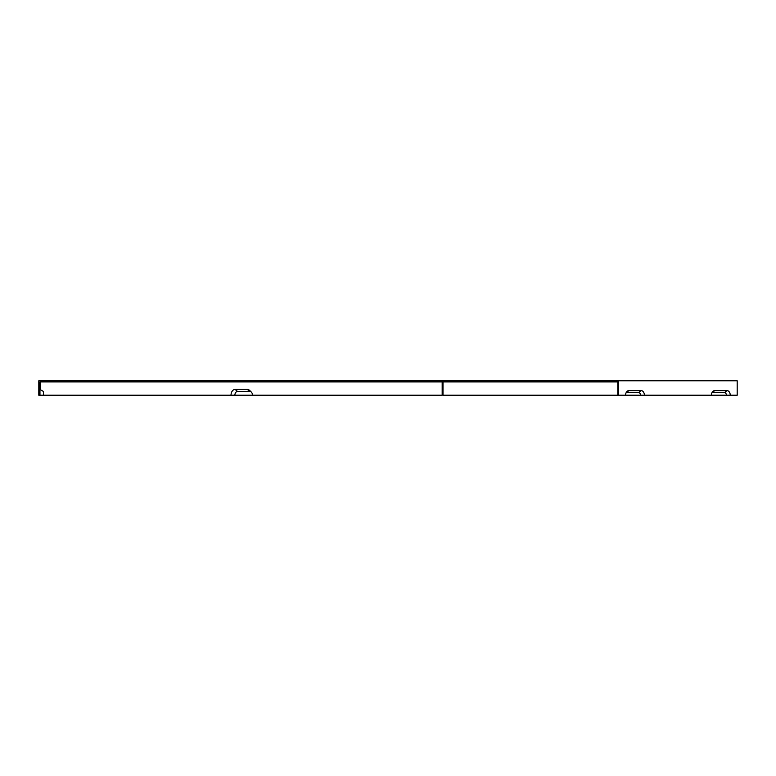 <?xml version="1.0" encoding="UTF-8"?>
<svg xmlns="http://www.w3.org/2000/svg" width="776" height="776" viewBox="0 0 776 776"><rect width="100%" height="100%" fill="white"/><g stroke="black" fill="none" stroke-linecap="round" stroke-linejoin="round"><path stroke-width="1.16" d="M618.637 380.774L38.8 380.774L38.8 395.226L39.954 395.226L39.954 381.928L617.812 381.928L617.812 395.226L618.637 395.226L618.637 380.774L737.2 380.774L737.2 395.226L730.245 395.226A4.627 3.269 -90 0 0 726.976 390.6L724.522 392.608A2.619 1.853 90 0 1 726.385 395.226L730.245 395.226M641.122 390.6L638.667 392.608A2.619 1.853 -90 0 1 640.52 395.226L644.39 395.226A4.627 3.269 -90 0 0 641.122 390.6L628.851 390.6A4.627 3.269 -90 0 0 626.969 391.453A4.627 3.269 -90 0 0 625.582 395.226L618.637 395.226M644.39 395.226L711.447 395.226A4.627 3.269 -90 0 1 712.824 391.453A4.627 3.269 -90 0 1 714.715 390.6L726.976 390.6M616.998 380.774L616.998 381.928M712.009 392.627A2.619 1.853 -90 0 1 712.261 392.608L724.522 392.608M711.447 395.226L726.385 395.226M40.294 381.928L40.294 389.639M626.145 392.627A2.619 1.853 -90 0 1 626.407 392.608L638.667 392.608M625.582 395.226L640.52 395.226M43.427 391.453L39.954 389.445L43.427 391.453L43.427 395.226L442.175 395.226L442.175 381.928M247.369 389.445L249.823 391.453A3.783 2.667 -90 0 1 251.366 392.142L249.726 390.503A5.781 4.084 90 0 0 247.369 389.445L235.109 389.445A5.781 4.084 90 0 0 231.015 395.226M251.366 392.142A3.783 2.667 -90 0 1 252.491 395.226M249.823 391.453L237.553 391.453A3.783 2.667 90 0 0 234.886 395.226M442.999 381.928L442.999 395.226L617.812 395.226M39.954 395.226L43.427 395.226M714.715 390.6L712.261 392.608M628.851 390.6L626.407 392.608M235.109 389.445L237.553 391.453"/></g></svg>
